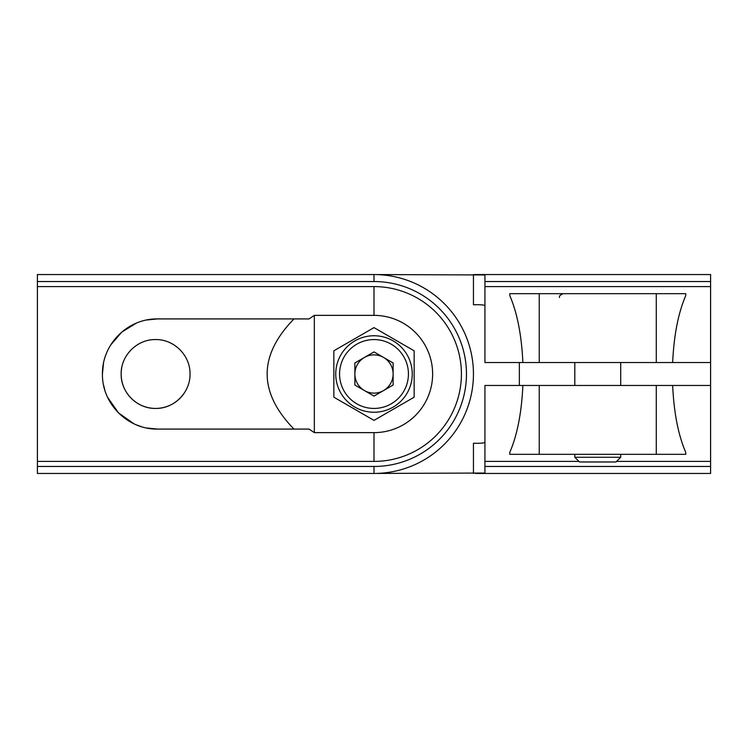<?xml version="1.0" encoding="UTF-8"?>
<svg xmlns="http://www.w3.org/2000/svg" width="748" height="748" viewBox="0 0 748 748"><rect width="100%" height="100%" fill="white"/><g stroke="black" fill="none" stroke-linecap="round" stroke-linejoin="round"><path stroke-width="1.12" d="M272.394 473.447L374 473.447A99.447 99.447 0 0 0 473.447 374A99.447 99.447 0 0 0 374 274.553L37.4 274.553L37.4 281.538L374 281.538L374 274.553L484.928 274.955L484.928 281.538L710.6 281.538L710.6 362.528L672.658 362.528C673.92 335.226 678.277 312.916 685.738 295.61L685.738 293.674L656.286 293.674L656.286 362.528L672.658 362.528M374 281.538A92.462 92.462 0 0 1 466.462 374A92.462 92.462 0 0 1 374 466.462L37.4 466.462L37.4 281.538M274.553 473.447L37.4 473.447L37.4 466.462M157.501 318.919L293.983 318.919C258.21 355.637 258.21 392.363 293.983 429.081L157.501 429.081C127.674 429.52 102.027 403.855 102.429 374.075C102.027 344.127 127.553 318.526 157.501 318.919L146.571 320.013M184.204 393.149A34.427 34.427 0 0 1 121.167 374C120.765 355.506 137.118 339.181 155.575 339.573C174.088 339.181 190.403 355.487 190.02 373.981C190.413 392.476 174.116 408.819 155.603 408.427C137.136 408.819 120.774 392.532 121.167 374A34.427 34.427 0 0 1 121.831 367.259M37.4 461.413L374 461.413A87.413 87.413 0 0 0 461.413 374A87.413 87.413 0 0 0 374 286.587L37.4 286.587M136.183 323.211L121.718 332.131L110.695 344.978M103.523 363.061L102.429 373.981M103.523 384.921L104.842 390.129M107.656 397.422L118.493 412.877L133.808 423.723M136.276 424.827L141.269 426.631M146.627 427.996L157.501 429.081M333.842 397.188L374 420.376L414.158 397.188L414.158 350.812L374 327.624L333.842 350.812L333.842 397.188M293.983 318.919L309.036 318.919L314.328 315.366L314.328 432.634L309.036 429.081L293.983 429.081M374 461.413L374 432.634L314.328 432.634M374 432.634A58.634 58.634 0 0 0 432.634 374A58.634 58.634 0 0 0 374 315.366L314.328 315.366M393.121 374A19.121 19.121 0 0 1 364.435 390.559A19.121 19.121 0 0 1 364.435 357.441A19.121 19.121 0 0 1 393.121 374M374 351.915L393.121 362.958L393.121 385.042L374 396.085L354.879 385.042L354.879 362.958L374 351.915M335.749 374A38.251 38.251 0 0 1 393.121 340.873A38.251 38.251 0 0 1 393.121 407.127A38.251 38.251 0 0 1 335.749 374A38.251 38.251 0 0 1 393.121 340.873A38.251 38.251 0 0 1 393.121 407.127A38.251 38.251 0 0 1 335.749 374M374 466.462L374 473.447L484.928 473.045L484.928 466.462L710.6 466.462L710.6 473.447L475.606 473.447M484.928 466.462L484.928 461.413L578.943 461.413M616.586 461.413L710.6 461.413L710.6 466.462M656.286 293.674L509.79 293.674L509.79 295.61C517.242 312.916 521.608 335.226 522.871 362.528L484.928 362.528L484.928 286.587L710.6 286.587M484.928 281.538L484.928 286.587M484.928 305.726C484.274 304.885 480.45 304.567 473.447 304.763L475.616 304.763M484.928 461.413L484.928 385.472L522.871 385.472C521.608 412.774 517.242 435.084 509.79 452.39L509.79 454.326L685.738 454.326L685.738 452.39C678.277 435.084 673.92 412.774 672.658 385.472L710.6 385.472L710.6 461.413M474.559 274.553L710.6 274.553L710.6 281.538M710.6 385.472L710.6 362.528M522.871 362.528L656.286 362.528M672.658 385.472L522.871 385.472M519.346 385.472L519.346 362.528M484.928 442.274C484.255 443.115 480.431 443.442 473.447 443.237L474.569 443.237M574.81 457.28L620.709 457.28L616.015 461.974L579.504 461.974L574.81 457.28L574.81 454.326M620.709 457.28L620.709 454.326M620.709 385.472L620.709 362.528M374 315.366L374 286.587M339.573 374A34.427 34.427 0 0 1 391.213 344.183A34.427 34.427 0 0 1 391.213 403.817A34.427 34.427 0 0 1 339.573 374M473.447 274.553L473.447 304.763M473.447 443.237L473.447 473.447M539.243 293.674L539.243 362.528M539.243 385.472L539.243 454.326M656.286 385.472L656.286 454.326M574.81 385.472L574.81 362.528M559.513 297.498C559.027 296.068 560.299 294.796 563.337 293.674"/></g></svg>
